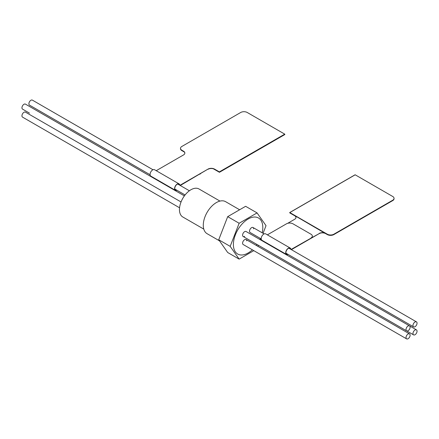 <?xml version="1.0" encoding="UTF-8"?>
<svg xmlns="http://www.w3.org/2000/svg" width="439" height="439" viewBox="0 0 439 439"><rect width="100%" height="100%" fill="white"/><g stroke="black" fill="none" stroke-linecap="round" stroke-linejoin="round"><path stroke-width="0.66" d="M239.623 209.765L225.602 201.671A18.493 10.673 120 0 0 211.357 206.626A18.493 10.673 120 0 0 203.284 225.234A18.493 10.673 120 0 0 207.115 233.702L219.5 240.852M233.394 244.507A20.803 12.012 120 0 0 237.702 254.027A20.803 12.012 120 0 0 252.359 249.813A20.803 12.012 120 0 1 237.702 254.027A20.803 12.012 120 0 1 233.394 244.507A20.803 12.012 120 0 1 242.471 223.572A20.803 12.012 120 0 1 258.505 217.996A20.803 12.012 120 0 0 242.471 223.572A20.803 12.012 120 0 0 233.394 244.507M256.283 245.406A20.803 12.012 120 0 0 256.958 244.463A20.803 12.012 120 0 1 256.283 245.406M259.844 239.458A20.803 12.012 120 0 0 260.327 238.399A20.803 12.012 120 0 1 259.844 239.458M262.182 232.802A20.803 12.012 120 0 0 262.813 227.523A20.803 12.012 120 0 0 258.505 217.996A20.803 12.012 120 0 1 262.813 227.523A20.803 12.012 120 0 1 262.182 232.802M219.972 201.089L198.988 188.973A16.177 9.34 120 0 0 186.52 193.308A16.177 9.34 120 0 0 179.458 209.59A16.177 9.34 120 0 0 182.811 216.998L203.789 229.114M239.14 259.12L227.698 252.513L218.732 239.76L227.698 216.652L239.14 223.259L230.173 246.361L239.14 259.12L253.808 250.647M218.732 239.76L230.173 246.361M227.698 216.652L245.626 206.303L257.067 212.91L239.14 223.259M263.065 233.307L266.029 225.662L257.067 212.91M257.989 246.389L258.412 245.302M260.525 239.848L260.947 238.761M415.009 334.732A2.892 1.668 -60 0 1 413.56 334.875A2.892 1.668 -60 0 1 413.121 332.564A2.892 1.668 -60 0 1 415.009 330.018A2.892 1.668 -60 0 1 416.452 329.876A2.892 1.668 -60 0 1 416.896 332.186A2.892 1.668 -60 0 1 415.009 334.732M29.468 113.125A2.892 1.668 120 0 0 29.484 113.13L22.548 109.124A2.892 1.668 120 0 1 22.104 106.814A2.892 1.668 120 0 1 23.991 104.268A2.892 1.668 120 0 1 25.44 104.125L184.385 195.887M417.05 323.186A2.892 1.668 -60 0 1 415.788 326.095A2.892 1.668 -60 0 1 413.56 326.868A2.892 1.668 -60 0 1 412.962 325.546A2.892 1.668 -60 0 1 414.224 322.638A2.892 1.668 -60 0 1 416.452 321.864A2.892 1.668 -60 0 1 417.05 323.186M152.986 169.756L32.371 100.119A2.892 1.668 120 0 0 30.143 100.893A2.892 1.668 120 0 0 28.886 103.802A2.892 1.668 120 0 0 29.484 105.124L150.089 174.755M408.072 326.012A2.892 1.668 -60 0 1 409.516 325.87A2.892 1.668 -60 0 1 409.96 328.185A2.892 1.668 -60 0 1 408.072 330.732A2.892 1.668 -60 0 1 406.629 330.874A2.892 1.668 -60 0 1 406.185 328.559A2.892 1.668 -60 0 1 408.072 326.012M406.031 337.558A2.892 1.668 -60 0 1 407.293 334.65A2.892 1.668 -60 0 1 409.516 333.876A2.892 1.668 -60 0 1 410.114 335.198A2.892 1.668 -60 0 1 408.857 338.107A2.892 1.668 -60 0 1 406.629 338.881A2.892 1.668 -60 0 1 406.031 337.558M181.044 201.967L25.44 112.132A2.892 1.668 120 0 0 23.212 112.905A2.892 1.668 120 0 0 21.95 115.814A2.892 1.668 120 0 0 22.548 117.136L179.556 207.784M406.629 338.881L243.19 244.523A2.892 1.668 -60 0 1 242.591 243.195A2.892 1.668 -60 0 1 243.854 240.292A2.892 1.668 -60 0 1 246.081 239.518A2.892 1.668 -60 0 1 246.68 240.841M244.633 236.369A2.892 1.668 -60 0 1 243.19 236.511A2.892 1.668 -60 0 1 242.745 234.196A2.892 1.668 -60 0 1 244.633 231.655A2.892 1.668 -60 0 1 246.081 231.507L409.516 325.87M261.227 238.92L250.126 232.511A2.892 1.668 -60 0 1 249.528 231.188A2.892 1.668 -60 0 1 250.784 228.28A2.892 1.668 -60 0 1 253.012 227.506A2.892 1.668 -60 0 1 253.61 228.829M250.137 240.523A2.892 1.668 -60 0 1 250.126 240.517A2.892 1.668 -60 0 1 250.115 240.512L413.56 334.875M290.942 249.401A3.699 2.135 120 0 0 290.19 248.035A3.699 2.135 120 0 0 288.341 248.222A3.699 2.135 120 0 0 285.926 251.476A3.699 2.135 120 0 0 286.491 254.444A3.699 2.135 120 0 0 288.05 254.406M286.491 254.444L261.979 240.287A3.699 2.135 -60 0 1 261.408 237.323A3.699 2.135 -60 0 1 263.828 234.064A3.699 2.135 -60 0 1 265.677 233.883L290.19 248.035M287.858 254.296A3.468 2.003 -60 0 1 286.607 254.241A3.468 2.003 -60 0 1 286.08 251.465A3.468 2.003 -60 0 1 288.341 248.408A3.468 2.003 -60 0 1 290.075 248.238A3.468 2.003 -60 0 1 290.744 249.292M287.649 223.33L294.635 219.297A4.62 2.667 180 0 0 295.99 217.409A4.62 2.667 180 0 0 294.635 215.522L325.689 233.641A4.62 2.667 0 0 0 319.153 233.641L291.397 249.665M312.332 236.187A4.62 2.667 180 0 1 312.332 236.281A4.62 2.667 180 0 1 310.977 238.168L291.068 249.478M319.153 233.641L310.977 238.168M319.153 233.455A4.62 2.667 180 0 1 325.689 233.455M327.324 234.585L327.324 234.206L289.811 212.553L355.189 174.81L392.696 196.463A4.62 2.667 0 0 1 394.052 198.351L394.052 198.73A4.62 2.667 180 0 1 392.696 200.612L333.859 234.585A4.62 2.667 180 0 1 327.324 234.585L325.689 233.641M327.324 234.206A4.62 2.667 0 0 0 333.859 234.206L392.696 200.239A4.62 2.667 0 0 0 394.052 198.351M267.362 234.854L286.464 223.83A4.62 2.667 0 0 1 293 223.83L310.977 234.206A4.62 2.667 0 0 1 312.332 236.094L312.332 236.281M295.985 217.503A4.62 2.667 0 0 0 294.635 215.714L289.811 212.931L289.811 212.553M310.977 237.982A4.62 2.667 0 0 0 312.332 236.094M175.353 190.285L150.84 176.127A3.699 2.135 -60 0 1 150.275 173.164A3.699 2.135 -60 0 1 152.69 169.904A3.699 2.135 -60 0 1 154.539 169.723L179.052 183.875A3.699 2.135 120 0 0 177.202 184.062A3.699 2.135 120 0 0 174.788 187.321A3.699 2.135 120 0 0 175.353 190.285A3.699 2.135 120 0 0 176.917 190.246M179.803 185.236A3.699 2.135 120 0 0 179.052 183.875M176.725 190.131A3.468 2.003 -60 0 1 175.468 190.082A3.468 2.003 -60 0 1 174.941 187.305A3.468 2.003 -60 0 1 177.202 184.248A3.468 2.003 -60 0 1 178.936 184.078A3.468 2.003 -60 0 1 179.606 185.126M180.264 185.505L208.015 169.103A4.62 2.667 180 0 1 214.55 169.103L219.374 171.885L219.374 172.264L213.365 168.796M184.846 153.156A4.62 2.667 0 0 0 183.497 151.362L183.497 151.175A4.62 2.667 180 0 1 184.852 153.063A4.62 2.667 180 0 1 183.497 154.951L156.224 170.694M214.55 169.103L214.55 169.295A4.62 2.667 0 0 0 208.015 169.295M219.533 172.17L284.862 134.532L284.746 134.142L247.239 112.488A4.62 2.667 0 0 0 240.698 112.488L181.861 146.456A4.62 2.667 0 0 0 180.506 148.344A4.62 2.667 0 0 0 181.861 150.231L183.497 151.175M179.935 185.313L208.015 169.103M181.861 150.231L181.861 150.61L184.353 152.048M181.861 150.61A4.62 2.667 180 0 1 180.506 148.722A4.62 2.667 180 0 1 180.511 148.629M200.7 173.515A4.62 2.667 180 0 1 199.838 174.201M392.696 200.612L392.696 200.239M333.859 234.206L333.859 234.585M219.374 171.885L284.746 134.142M416.452 329.876L409.532 325.875M413.56 326.868L285.937 253.188M185.088 194.96L174.799 189.022M416.452 321.864L288.829 248.183M264.119 233.916L253.012 227.506M189.379 190.767L177.696 184.023M406.629 330.874L243.19 236.511M409.516 333.876L246.081 239.518M289.696 212.542L355.074 174.793M180.506 148.344L180.506 148.722M219.489 172.275L284.862 134.532"/></g></svg>
